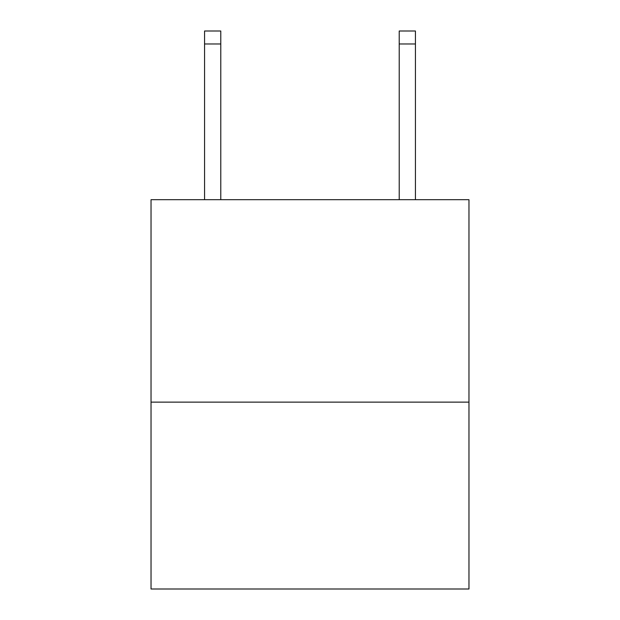 <?xml version="1.0" encoding="UTF-8"?>
<svg xmlns="http://www.w3.org/2000/svg" width="620" height="620" viewBox="0 0 620 620"><rect width="100%" height="100%" fill="white"/><g stroke="black" fill="none" stroke-linecap="round" stroke-linejoin="round"><path stroke-width="0.93" d="M468.968 402.132L468.968 199.694L151.032 199.694L151.032 589L468.968 589L468.968 402.132L151.032 402.132M220.782 199.694L220.782 43.974L204.561 43.974L204.561 31L220.782 31L220.782 43.974M204.561 199.694L204.561 43.974M415.439 199.694L415.439 31L399.218 31L399.218 199.694M399.218 43.974L415.439 43.974"/></g></svg>
